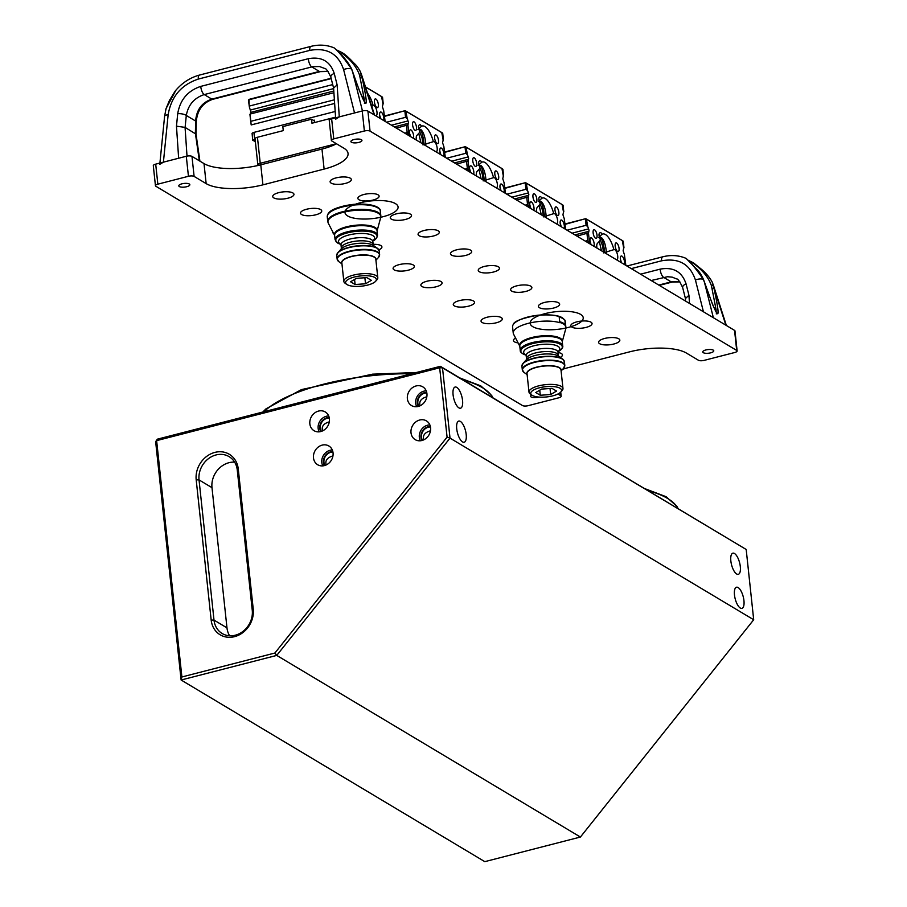 <?xml version="1.0" encoding="UTF-8"?>
<svg xmlns="http://www.w3.org/2000/svg" width="907" height="907" viewBox="0 0 907 907"><rect width="100%" height="100%" fill="white"/><g stroke="black" fill="none" stroke-linecap="round" stroke-linejoin="round"><path stroke-width="1.36" d="M336.644 49.976L341.599 52.368L337.461 50.86M360.226 71.336L362.131 77.707C369.863 113.636 366.7 111.754 352.676 72.05L351.553 69.034A6.406 2.982 165.9 0 0 343.617 69.612C338.232 53.683 326.939 47.277 309.729 50.395L198.293 79.079C181.264 84.782 171.208 96.675 168.146 114.77L163.407 162.16L159.791 164.348M343.617 69.612L354.535 112.956L339.286 116.878L335.703 119.202M196.025 134.168L185.062 127.388L176.468 126.175L178.645 158.237L163.407 162.16M333.583 88.013L330.84 77.152C327.96 71.029 325.885 68.127 324.615 68.433L319.491 66.54L312.768 66.676L204.234 94.577C194.2 97.933 188.225 104.883 186.298 115.461L185.107 127.422M328.062 71.46L320.33 71.63L212.782 99.316C202.851 102.684 197.352 110.11 196.275 121.583A6.406 1.19 -178.9 0 0 195.629 121.039C196.479 109.826 201.876 102.525 211.83 99.124L319.377 71.438L327.971 71.347M364.376 99.838L359.614 75.258C356.734 67.061 350.714 59.624 341.565 52.957M176.468 126.175L177.715 113.692A6.406 2.143 5.7 0 1 186.298 115.461L195.629 121.039L195.39 133.567M177.715 113.692C180.051 99.849 187.738 90.757 200.764 86.392L308.323 58.706C321.475 56.325 330.114 61.223 334.23 73.399A6.406 2.982 165.9 0 0 330.828 77.095M334.23 73.399L337.109 84.827L333.606 88.126M359.614 75.258L361.485 74.975A6.406 2.041 -17.8 0 1 361.757 75.338L374.546 115.064M175.935 90.178L166.072 108.557L164.598 116.311A6.406 2.143 5.7 0 1 168.146 114.77M166.072 108.557L165.754 109.792M351.655 69.283L351.553 69.034C344.422 58.604 338.617 51.563 334.15 47.912L334.264 47.946C326.939 44.851 319.173 44.318 310.954 46.37A6.406 2.438 75.6 0 0 309.729 50.395M352.721 72.265L362.46 110.926M360.283 78.047L362.131 77.707L374.058 114.781M559.8 322.688L559.143 316.532L559.8 322.688A26.484 8.798 173.9 0 0 530.153 322.915A26.484 8.798 173.9 0 0 513.237 333.084A26.484 8.798 173.9 0 0 513.577 334.184L519.79 346.202A21.485 7.131 173.9 0 1 534.665 336.882A21.485 7.131 173.9 0 1 560.186 338.198A21.485 7.131 173.9 0 1 562.261 341.656L565.798 328.606A26.484 8.798 173.9 0 0 565.9 327.461L565.242 321.305A26.484 8.798 173.9 0 0 564.936 320.262M559.143 316.532A26.484 8.798 173.9 0 0 532.863 316.09A26.484 8.798 173.9 0 0 513.271 324.513A26.484 8.798 173.9 0 0 512.58 326.928L513.237 333.084M559.404 317.076A26.688 8.866 -6.1 0 1 562.873 318.561A26.688 8.866 -6.1 0 1 564.959 320.398L565.356 326.01A26.484 8.798 173.9 0 1 565.9 327.461M626.941 266.023L662.779 256.794C670.999 254.754 678.765 255.275 686.089 258.382L685.975 258.336C690.488 262.044 696.293 269.084 703.379 279.458L704.501 282.474C718.525 322.178 721.689 324.06 713.956 288.143L712.244 282.19C710.056 277.984 706.644 273.846 702.007 269.742L693.424 262.792L688.47 260.411M651.181 280.524L667.518 276.726L672.223 277.157L676.441 278.868C677.733 278.585 679.808 281.487 682.665 287.576L685.409 298.448M679.797 281.771L671.203 281.873L658.777 285.07M689.286 261.295L693.39 263.381C702.517 270.025 708.537 277.463 711.439 285.682L716.201 310.273M689.49 303.437L688.935 295.263L685.431 298.55M688.935 295.263L686.055 283.834A6.406 2.982 165.9 0 0 682.654 287.53M703.481 279.719L703.379 279.458A6.406 2.982 165.9 0 0 695.442 280.036L703.435 311.77M711.439 285.682L713.31 285.399A6.406 2.041 -17.8 0 1 713.582 285.762L712.244 282.19M688.458 260.388L693.39 263.381M712.108 288.471L713.956 288.143L725.883 325.205M704.546 282.689L713.367 317.711M616.851 259.992L617.168 259.64A5.34 2.029 75.6 0 0 617.452 254.561A5.34 2.029 75.6 0 0 614.867 249.742A5.34 2.029 75.6 0 0 614.073 249.572A5.34 2.029 75.6 0 0 613.903 249.64L603.495 252.883M616.669 243.031A4.49 1.712 -104.4 0 1 618.948 247.611A4.49 1.712 -104.4 0 1 618.234 251.579A4.49 1.712 -104.4 0 1 617.565 251.443A4.49 1.712 -104.4 0 1 615.286 246.863A4.49 1.712 -104.4 0 1 616 242.895A4.49 1.712 -104.4 0 1 616.669 243.031M594.629 229.856A4.49 1.712 -104.4 0 1 596.908 234.437A4.49 1.712 -104.4 0 1 596.194 238.405A4.49 1.712 -104.4 0 1 595.525 238.269A4.49 1.712 -104.4 0 1 593.246 233.689A4.49 1.712 -104.4 0 1 593.96 229.72A4.49 1.712 -104.4 0 1 594.629 229.856M621.148 262.554A4.807 1.825 -104.4 0 1 621.25 255.989A4.807 1.825 -104.4 0 1 621.964 256.137A4.807 1.825 -104.4 0 1 624.129 259.856A4.807 1.825 -104.4 0 1 624.356 264.481M621.272 262.633A4.807 1.825 75.6 0 0 620.343 259.221M590.786 244.391A4.807 1.825 -104.4 0 1 590.876 237.827A4.807 1.825 -104.4 0 1 591.602 237.974A4.807 1.825 -104.4 0 1 593.756 241.693A4.807 1.825 -104.4 0 1 593.994 246.319M590.899 244.471A4.807 1.825 75.6 0 0 589.981 241.058M601.466 250.785L599.3 241.364M598.45 237.589L599.618 236.976L601.602 237.725C604.221 240.366 605.808 245.275 606.352 252.441M599.516 236.999L599.618 236.976C601.885 237.589 603.574 242.759 604.697 252.486M599.3 236.806L601.931 234.346A18.151 6.905 -104.4 0 1 605.445 234.539A18.151 6.905 -104.4 0 1 613.903 249.64M601.931 234.346A3.209 1.224 75.6 0 0 600.751 232.623A3.209 1.224 75.6 0 0 600.275 232.532A3.209 1.224 75.6 0 0 600.015 232.691L599.38 233.394A3.209 1.224 75.6 0 0 599.482 237.373L600.468 240.094L597.362 243.484A5.34 2.029 75.6 0 0 596.976 248.099M565.084 223.972L585.344 218.757A2.778 0.918 -6.1 0 1 586.387 219.04L622.304 240.525A2.778 0.918 -6.1 0 1 622.372 240.57A2.778 0.918 -6.1 0 1 622.429 240.604M623.2 241.704A3.413 1.134 173.9 0 0 623.279 241.398A3.413 1.134 173.9 0 0 623.018 241.024A3.413 1.134 173.9 0 0 622.95 240.979L587.022 219.494A3.413 1.134 173.9 0 0 585.423 219.109L586.092 225.31L567.056 230.208M585.344 218.757L565.129 224.335M586.092 225.31L587.793 226.739A4.49 1.712 -104.4 0 1 588.53 228.927A1.497 0.567 -104.4 0 1 588.79 231.33A4.49 1.712 -104.4 0 1 588.45 232.884L586.965 233.541L587.713 240.536L588.926 243.28M625.841 265.366L624.379 254.368A4.49 1.712 -104.4 0 1 623.642 252.18A1.497 0.567 -104.4 0 1 623.381 249.776A4.49 1.712 -104.4 0 1 623.721 248.223L622.304 240.525M589.607 243.7L588.45 232.884L576.943 236.126M588.53 228.927L572.022 233.178M587.713 240.536L585.355 241.149M588.79 231.33L574.902 234.902M496.492 187.998L496.809 187.658A5.34 2.029 75.6 0 0 497.093 182.568A5.34 2.029 75.6 0 0 494.508 177.749A5.34 2.029 75.6 0 0 493.714 177.591A5.34 2.029 75.6 0 0 493.544 177.659L483.136 180.89M496.299 171.049A4.49 1.712 -104.4 0 1 498.578 175.629A4.49 1.712 -104.4 0 1 497.875 179.597A4.49 1.712 -104.4 0 1 497.206 179.461A4.49 1.712 -104.4 0 1 494.927 174.881A4.49 1.712 -104.4 0 1 495.63 170.913A4.49 1.712 -104.4 0 1 496.299 171.049M474.27 157.863A4.49 1.712 -104.4 0 1 476.549 162.444A4.49 1.712 -104.4 0 1 475.835 166.412A4.49 1.712 -104.4 0 1 475.166 166.276A4.49 1.712 -104.4 0 1 472.887 161.695A4.49 1.712 -104.4 0 1 473.601 157.727A4.49 1.712 -104.4 0 1 474.27 157.863M500.789 190.572A4.807 1.825 -104.4 0 1 500.891 184.008A4.807 1.825 -104.4 0 1 501.605 184.155A4.807 1.825 -104.4 0 1 503.77 187.862A4.807 1.825 -104.4 0 1 503.997 192.488M500.902 190.64A4.807 1.825 75.6 0 0 499.984 187.227M470.416 172.409A4.807 1.825 -104.4 0 1 470.518 165.845A4.807 1.825 -104.4 0 1 471.232 165.992A4.807 1.825 -104.4 0 1 473.397 169.7A4.807 1.825 -104.4 0 1 473.635 174.325M470.54 172.477A4.807 1.825 75.6 0 0 469.622 169.065M481.107 178.792L478.941 169.382M478.091 165.596L479.259 164.983L481.243 165.732C483.862 168.385 485.438 173.294 485.993 180.459M479.157 165.006L479.259 164.983C481.526 165.596 483.216 170.765 484.338 180.493M478.941 164.825L481.572 162.353A18.151 6.905 -104.4 0 1 485.086 162.557A18.151 6.905 -104.4 0 1 493.544 177.659M481.572 162.353A3.209 1.224 75.6 0 0 480.393 160.641A3.209 1.224 75.6 0 0 479.916 160.539A3.209 1.224 75.6 0 0 479.644 160.709L479.009 161.401A3.209 1.224 75.6 0 0 479.123 165.38L480.098 168.101L476.991 171.502A5.34 2.029 75.6 0 0 476.617 176.117M444.725 151.979L464.985 146.764A2.778 0.918 -6.1 0 1 466.028 147.047L501.945 168.532A2.778 0.918 -6.1 0 1 502.013 168.577A2.778 0.918 -6.1 0 1 502.07 168.623M502.841 169.711A3.413 1.134 173.9 0 0 502.92 169.416A3.413 1.134 173.9 0 0 502.659 169.042A3.413 1.134 173.9 0 0 502.58 168.985L466.663 147.501A3.413 1.134 173.9 0 0 465.064 147.127L465.722 153.328L446.697 158.215M464.985 146.764L444.759 152.353M465.722 153.328L467.434 154.746A4.49 1.712 -104.4 0 1 468.171 156.934A1.497 0.567 -104.4 0 1 468.431 159.337A4.49 1.712 -104.4 0 1 468.091 160.89L466.606 161.548L467.354 168.555L468.556 171.298M505.482 193.384L504.02 182.375A4.49 1.712 -104.4 0 1 503.283 180.187A1.497 0.567 -104.4 0 1 503.022 177.783A4.49 1.712 -104.4 0 1 503.362 176.23L501.945 168.532M469.248 171.706L468.091 160.89L456.584 164.133M468.171 156.934L451.663 161.185M467.354 168.555L464.996 169.167M468.431 159.337L454.543 162.909M181.888 676.973L274.9 653.029L447.083 437.129L439.668 367.777L156.628 440.632L181.888 676.973L181.117 680.012L484.792 861.65L580.412 837.036L276.737 655.41L181.117 680.012L155.641 441.675L157.342 439.181L440.383 366.326L746.189 549.472L442.503 367.845L450.019 438.126L753.694 619.753L746.189 549.472M418.252 406.449A10.918 9.421 120.9 0 1 411.993 405.826A10.918 9.421 120.9 0 1 409.068 391.37A10.918 9.421 120.9 0 1 423.195 387.108A10.918 9.421 120.9 0 1 426.63 397.731A10.918 9.421 120.9 0 1 418.252 406.449M238.269 469.01L253.246 609.209A23.491 20.271 120.9 0 1 234.562 636.657A23.491 20.271 120.9 0 1 211.172 620.037L196.195 479.837A23.491 20.271 120.9 0 1 214.868 452.4A23.491 20.271 120.9 0 1 238.269 469.01L237.271 470.053A21.36 18.435 -59.1 0 0 229.12 456.652A21.36 18.435 -59.1 0 0 208.293 458.783A21.36 18.435 -59.1 0 0 199.03 479.905L214.007 620.105A21.36 18.435 -59.1 0 0 222.17 633.505A21.36 18.435 -59.1 0 0 242.997 631.374A21.36 18.435 -59.1 0 0 252.259 610.252L237.271 470.053M322.166 445.122A10.918 9.421 -59.1 0 0 313.663 454.407A10.918 9.421 -59.1 0 0 318.108 464.985A10.918 9.421 -59.1 0 0 331.361 460.2A10.918 9.421 -59.1 0 0 329.298 446.267A10.918 9.421 -59.1 0 0 322.166 445.122M318.527 411.075A10.918 9.421 -59.1 0 0 310.024 420.36A10.918 9.421 -59.1 0 0 314.468 430.938A10.918 9.421 -59.1 0 0 327.722 426.154A10.918 9.421 -59.1 0 0 325.658 412.209A10.918 9.421 -59.1 0 0 318.527 411.075M421.891 440.507A10.918 9.421 120.9 0 1 415.633 439.884A10.918 9.421 120.9 0 1 412.708 425.417A10.918 9.421 120.9 0 1 426.834 421.154A10.918 9.421 120.9 0 1 430.269 431.777A10.918 9.421 120.9 0 1 421.891 440.507M740.316 608.041A10.918 4.161 75.6 0 0 741.892 608.393A10.918 4.161 75.6 0 0 743.241 596.761A10.918 4.161 75.6 0 0 736.439 587.237A10.918 4.161 75.6 0 0 734.772 596.953A10.918 4.161 75.6 0 0 740.316 608.041M458.919 407.867A10.918 4.161 -104.4 0 1 453.375 396.778A10.918 4.161 -104.4 0 1 455.042 387.062A10.918 4.161 -104.4 0 1 461.844 396.586A10.918 4.161 -104.4 0 1 460.495 408.218A10.918 4.161 -104.4 0 1 458.919 407.867M736.677 573.995A10.918 4.161 75.6 0 0 738.253 574.346A10.918 4.161 75.6 0 0 739.602 562.714A10.918 4.161 75.6 0 0 732.799 553.191A10.918 4.161 75.6 0 0 731.133 562.907A10.918 4.161 75.6 0 0 736.677 573.995M462.559 441.913A10.918 4.161 -104.4 0 1 457.015 430.825A10.918 4.161 -104.4 0 1 458.681 421.109A10.918 4.161 -104.4 0 1 465.484 430.632A10.918 4.161 -104.4 0 1 464.135 442.265A10.918 4.161 -104.4 0 1 462.559 441.913M332.937 452.105A8.537 7.369 -59.1 0 0 330.738 452.332A8.537 7.369 -59.1 0 0 324.978 465.427M326.169 464.951C325.012 460.745 327.053 457.797 332.279 456.108L332.937 455.949M324.423 465.597A9.115 7.868 120.9 0 1 324.842 456.312A9.115 7.868 120.9 0 1 332.824 451.539M332.325 450.019A10.362 8.934 -59.1 0 0 330.023 450.314A10.362 8.934 -59.1 0 0 322.847 465.869M328.685 415.973A10.362 8.934 -59.1 0 0 326.384 416.268A10.362 8.934 -59.1 0 0 319.207 431.823M320.783 431.539A9.115 7.868 120.9 0 1 321.203 422.254A9.115 7.868 120.9 0 1 329.184 417.492M329.298 418.059A8.537 7.369 -59.1 0 0 327.098 418.286A8.537 7.369 -59.1 0 0 321.339 431.381M322.529 430.904C321.373 426.698 323.414 423.739 328.64 422.061L329.298 421.902M229.618 635.773A21.36 18.435 120.9 0 1 226.977 627.859L211.989 487.66A21.36 18.435 120.9 0 1 234.63 462.139M447.083 437.129L450.019 438.126L276.737 655.41L274.9 653.029M442.503 367.845L440.383 366.326L439.668 367.777L442.503 367.845M155.641 441.675L157.342 439.181M580.412 837.036L753.694 619.753M426.834 396.801L426.165 396.949C420.95 398.638 418.909 401.586 420.066 405.803M416.744 406.721A10.362 8.934 120.9 0 1 423.92 391.155A10.362 8.934 120.9 0 1 426.222 390.872M418.864 406.279A8.537 7.369 120.9 0 1 419.17 397.413A8.537 7.369 120.9 0 1 426.834 392.958M426.721 392.391A9.115 7.868 -59.1 0 0 424.578 392.64A9.115 7.868 -59.1 0 0 418.32 406.438M430.474 430.848L429.805 430.995C424.589 432.684 422.549 435.632 423.705 439.85M420.383 440.768A10.362 8.934 120.9 0 1 427.56 425.202A10.362 8.934 120.9 0 1 429.861 424.918M422.503 440.326A8.537 7.369 120.9 0 1 422.809 431.46A8.537 7.369 120.9 0 1 430.474 427.004M430.36 426.437A9.115 7.868 -59.1 0 0 428.217 426.687A9.115 7.868 -59.1 0 0 421.959 440.485M347.109 284.628A15.487 5.147 173.9 0 0 361.95 286.124A15.487 5.147 173.9 0 0 375.577 281.317A15.487 5.147 173.9 0 0 360.43 275.943A15.487 5.147 173.9 0 0 346.757 284.401A15.487 5.147 173.9 0 0 347.109 284.628M371.371 280.331L366.825 277.61L356.428 278.347L350.567 281.794L355.113 284.515L365.521 283.778L371.371 280.331M377.8 277.746L375.815 259.221A17.086 5.68 173.9 0 0 358.231 255.389A17.086 5.68 173.9 0 0 341.848 262.849L343.821 281.374A17.086 5.68 -6.1 0 1 360.204 273.914A17.086 5.68 -6.1 0 1 377.8 277.746A17.086 5.68 -6.1 0 1 376.927 279.844L375.577 281.317M345.51 283.494A17.086 5.68 -6.1 0 1 345.125 283.245A17.086 5.68 -6.1 0 1 343.821 281.374M364.875 277.746L365.521 283.778M354.569 279.435L355.113 284.515M436.312 152.002L436.63 151.662A5.34 2.029 75.6 0 0 436.913 146.583A5.34 2.029 75.6 0 0 434.328 141.753A5.34 2.029 75.6 0 0 433.535 141.594A5.34 2.029 75.6 0 0 433.365 141.662L422.945 144.893M436.12 135.052A4.49 1.712 -104.4 0 1 438.398 139.633A4.49 1.712 -104.4 0 1 437.696 143.601A4.49 1.712 -104.4 0 1 437.027 143.465A4.49 1.712 -104.4 0 1 434.748 138.884A4.49 1.712 -104.4 0 1 435.451 134.916A4.49 1.712 -104.4 0 1 436.12 135.052M414.091 121.867A4.49 1.712 -104.4 0 1 416.37 126.447A4.49 1.712 -104.4 0 1 415.655 130.415A4.49 1.712 -104.4 0 1 414.987 130.279A4.49 1.712 -104.4 0 1 412.708 125.699A4.49 1.712 -104.4 0 1 413.422 121.731A4.49 1.712 -104.4 0 1 414.091 121.867M440.609 154.575A4.807 1.825 -104.4 0 1 440.711 148.011A4.807 1.825 -104.4 0 1 441.426 148.158A4.807 1.825 -104.4 0 1 443.591 151.877A4.807 1.825 -104.4 0 1 443.818 156.492M440.723 154.644A4.807 1.825 75.6 0 0 439.804 151.231M410.236 136.413A4.807 1.825 -104.4 0 1 410.338 129.848A4.807 1.825 -104.4 0 1 411.052 129.996A4.807 1.825 -104.4 0 1 413.218 133.714A4.807 1.825 -104.4 0 1 413.445 138.329M410.361 136.481A4.807 1.825 75.6 0 0 409.431 133.068M420.927 142.807L418.751 133.386M417.912 129.61L419.079 128.987L421.063 129.735C423.682 132.388 425.258 137.297 425.814 144.462M418.966 129.009L419.079 128.987C421.347 129.599 423.036 134.769 424.159 144.508M418.762 128.828L421.392 126.356A18.151 6.905 -104.4 0 1 424.907 126.561A18.151 6.905 -104.4 0 1 433.365 141.662M421.392 126.356A3.209 1.224 75.6 0 0 420.213 124.644A3.209 1.224 75.6 0 0 419.726 124.542A3.209 1.224 75.6 0 0 419.465 124.713L418.83 125.404A3.209 1.224 75.6 0 0 418.943 129.384L419.918 132.105L416.812 135.506A5.34 2.029 75.6 0 0 416.438 140.12M384.545 115.983L404.805 110.767A2.778 0.918 -6.1 0 1 405.837 111.062L441.766 132.547A2.778 0.918 -6.1 0 1 441.834 132.581A2.778 0.918 -6.1 0 1 441.89 132.626M442.661 133.726A3.413 1.134 173.9 0 0 442.741 133.42A3.413 1.134 173.9 0 0 442.48 133.046A3.413 1.134 173.9 0 0 442.401 133L406.483 111.504A3.413 1.134 173.9 0 0 404.885 111.13L405.542 117.332L386.518 122.23M404.805 110.767L384.579 116.357M405.542 117.332L407.254 118.749A4.49 1.712 -104.4 0 1 407.991 120.937A1.497 0.567 -104.4 0 1 408.241 123.341A4.49 1.712 -104.4 0 1 407.912 124.894L406.427 125.563L407.175 132.558L408.377 135.302M445.303 157.387L443.829 146.378A4.49 1.712 -104.4 0 1 443.104 144.19A1.497 0.567 -104.4 0 1 442.843 141.787A4.49 1.712 -104.4 0 1 443.183 140.245L441.766 132.547M409.068 135.71L407.912 124.894L396.404 128.136M407.991 120.937L391.484 125.189M407.175 132.558L404.817 133.17M408.241 123.341L394.364 126.923M376.133 116.017L376.45 115.665A5.34 2.029 75.6 0 0 376.722 110.586A5.34 2.029 75.6 0 0 374.149 105.768A5.34 2.029 75.6 0 0 373.355 105.597A5.34 2.029 75.6 0 0 373.185 105.666L371.462 106.244M375.94 99.056A4.49 1.712 -104.4 0 1 378.219 103.636A4.49 1.712 -104.4 0 1 377.505 107.604A4.49 1.712 -104.4 0 1 376.847 107.468A4.49 1.712 -104.4 0 1 374.568 102.888A4.49 1.712 -104.4 0 1 375.271 98.92A4.49 1.712 -104.4 0 1 375.94 99.056M380.43 118.579A4.807 1.825 -104.4 0 1 380.532 112.014A4.807 1.825 -104.4 0 1 381.246 112.162A4.807 1.825 -104.4 0 1 383.4 115.881A4.807 1.825 -104.4 0 1 383.638 120.506M380.543 118.658A4.807 1.825 75.6 0 0 379.625 115.246M367.494 93.16A18.151 6.905 -104.4 0 1 373.185 105.666M365.487 86.913L381.586 96.55A2.778 0.918 -6.1 0 1 381.643 96.584A2.778 0.918 -6.1 0 1 381.7 96.63M332.71 84.589L249.176 106.096L249.017 99.385L331.123 78.251M331.214 78.603L248.507 99.895A3.413 1.134 173.9 0 0 248.427 100.201L249.538 107.865A4.49 1.712 75.6 0 1 250.275 110.053A1.497 0.567 75.6 0 1 250.536 112.457A4.49 1.712 75.6 0 1 250.196 114.01L333.901 92.741M382.482 97.729A3.413 1.134 173.9 0 0 382.561 97.423A3.413 1.134 173.9 0 0 382.3 97.049A3.413 1.134 173.9 0 0 382.221 97.004L365.51 87.004M385.124 121.391L383.65 110.382A4.49 1.712 -104.4 0 1 382.924 108.194A1.497 0.567 -104.4 0 1 382.663 105.79A4.49 1.712 -104.4 0 1 382.992 104.248L381.586 96.55M253.019 140.381L255.286 140.948M255.094 138.578L252.962 140.46M335.171 111.482L253.915 132.399A3.413 1.134 173.9 0 0 252.089 133.34L252.702 140.222M334.626 103.455L251.182 124.928L250.06 114.327M249.947 114.407L250.785 122.23L250.797 121.323L334.377 99.815M255.4 142.002L254.13 141.243M333.617 88.603L250.275 110.053M313.437 120.37L314.31 120.143L314.57 122.558M333.787 91.029L250.536 112.457M532.273 395.384A15.487 5.147 -6.1 0 1 531.933 395.146A15.487 5.147 -6.1 0 1 545.595 386.699A15.487 5.147 -6.1 0 1 560.741 392.073A15.487 5.147 -6.1 0 1 547.114 396.881A15.487 5.147 -6.1 0 1 532.273 395.384M552 388.355L556.547 391.076L550.685 394.522L540.289 395.259L535.742 392.538L541.604 389.092L552 388.355M528.996 392.119L527.012 373.593A17.086 5.68 -6.1 0 1 543.395 366.145A17.086 5.68 -6.1 0 1 560.991 369.965L562.975 388.491A17.086 5.68 173.9 0 0 545.379 384.67A17.086 5.68 173.9 0 0 528.996 392.119A17.086 5.68 173.9 0 0 530.3 393.989L531.933 395.146M560.741 392.073L562.091 390.6A17.086 5.68 173.9 0 0 562.975 388.491M550.039 388.502L550.685 394.522M539.744 390.191L540.289 395.259M335.567 117.162L311.951 123.227L311.532 119.225L282.837 126.606L283.267 130.619L257.452 137.263A4.274 1.417 173.9 0 0 255.06 138.828L257.837 164.859A4.274 1.417 -6.1 0 1 260.23 163.294L336.372 143.703M396.268 213.882A10.68 3.549 173.9 0 0 390.282 217.793A10.68 3.549 173.9 0 0 401.279 220.186A10.68 3.549 173.9 0 0 411.517 215.515A10.68 3.549 173.9 0 0 396.268 213.882M399.08 264.651A10.68 3.549 -6.1 0 1 414.318 266.284A10.68 3.549 -6.1 0 1 404.08 270.944A10.68 3.549 -6.1 0 1 393.094 268.551A10.68 3.549 -6.1 0 1 399.08 264.651M278.721 192.658A10.68 3.549 -6.1 0 1 293.959 194.291A10.68 3.549 -6.1 0 1 283.721 198.95A10.68 3.549 -6.1 0 1 272.724 196.558A10.68 3.549 -6.1 0 1 278.721 192.658M436.108 286.793A10.68 3.549 173.9 0 0 442.094 282.893A10.68 3.549 173.9 0 0 431.108 280.501A10.68 3.549 173.9 0 0 420.859 285.161A10.68 3.549 173.9 0 0 436.108 286.793M576.807 321.872A10.68 3.549 173.9 0 0 570.82 325.772A10.68 3.549 173.9 0 0 581.818 328.164A10.68 3.549 173.9 0 0 592.056 323.504A10.68 3.549 173.9 0 0 576.807 321.872M373.117 200.039A10.68 3.549 -6.1 0 1 357.88 198.406A10.68 3.549 -6.1 0 1 368.117 193.747A10.68 3.549 -6.1 0 1 379.115 196.139A10.68 3.549 -6.1 0 1 373.117 200.039M333.731 233.734A10.68 3.549 -6.1 0 1 332.903 232.555A10.68 3.549 -6.1 0 1 332.926 232.181M496.288 322.79A10.68 3.549 173.9 0 0 502.274 318.89A10.68 3.549 173.9 0 0 491.288 316.498A10.68 3.549 173.9 0 0 481.05 321.157A10.68 3.549 173.9 0 0 496.288 322.79M516.627 285.875A10.68 3.549 173.9 0 0 510.641 289.775A10.68 3.549 173.9 0 0 521.638 292.167A10.68 3.549 173.9 0 0 531.876 287.508A10.68 3.549 173.9 0 0 516.627 285.875M518.09 342.914A10.68 3.549 -6.1 0 1 513.453 340.533A10.68 3.549 -6.1 0 1 515.584 338.062M562.68 369.262A42.708 14.183 -6.1 0 1 568.451 367.584L629.651 351.837A42.708 14.183 -6.1 0 1 686.406 353.061L698.447 360.26A4.274 1.417 173.9 0 0 704.127 360.385L734.727 352.506A4.274 1.417 173.9 0 0 737.119 350.941A4.274 1.417 173.9 0 0 736.699 350.419L370.056 131.13L367.913 111.096A4.274 1.417 173.9 0 0 362.233 110.971L364.376 131.005A4.274 1.417 -6.1 0 1 370.056 131.13M560.73 392.085L561.172 396.234A4.274 1.417 173.9 0 1 558.78 397.799L528.18 405.667A4.274 1.417 173.9 0 1 522.5 405.554L155.868 186.264A4.274 1.417 -6.1 0 1 155.448 185.731A4.274 1.417 -6.1 0 1 157.841 184.166L188.441 176.287A4.274 1.417 -6.1 0 1 194.109 176.411L206.15 183.611A42.708 14.183 173.9 0 0 262.917 184.847L324.116 169.087A42.708 14.183 173.9 0 0 348.061 153.476A42.708 14.183 173.9 0 0 343.844 148.17L331.803 140.97A4.274 1.417 -6.1 0 1 331.384 140.438A4.274 1.417 -6.1 0 1 333.776 138.884L364.376 131.005M561.172 396.234A4.274 1.417 173.9 0 0 560.753 395.701L557.93 394.012M179.337 186.559A5.555 1.848 -6.1 0 1 178.792 185.867A5.555 1.848 -6.1 0 1 182.976 183.599A5.555 1.848 -6.1 0 1 189.28 183.996A5.555 1.848 -6.1 0 1 189.835 184.688A5.555 1.848 -6.1 0 1 185.64 186.944A5.555 1.848 -6.1 0 1 179.337 186.559M351.451 142.252A5.555 1.848 -6.1 0 1 350.907 141.56A5.555 1.848 -6.1 0 1 355.091 139.304A5.555 1.848 -6.1 0 1 361.394 139.689A5.555 1.848 -6.1 0 1 361.95 140.381A5.555 1.848 -6.1 0 1 357.755 142.648A5.555 1.848 -6.1 0 1 351.451 142.252M531.729 395.01A5.555 1.848 173.9 0 0 530.618 396.291A5.555 1.848 173.9 0 0 531.162 396.983A5.555 1.848 173.9 0 0 538.86 397.062M703.276 352.676A5.555 1.848 173.9 0 0 709.58 353.072A5.555 1.848 173.9 0 0 713.775 350.805A5.555 1.848 173.9 0 0 708.061 349.569A5.555 1.848 173.9 0 0 702.732 351.995A5.555 1.848 173.9 0 0 703.276 352.676M459.259 300.636A10.68 3.549 -6.1 0 1 474.508 302.28A10.68 3.549 -6.1 0 1 464.259 306.94A10.68 3.549 -6.1 0 1 453.273 304.548A10.68 3.549 -6.1 0 1 459.259 300.636M553.667 308.029A10.68 3.549 -6.1 0 1 538.418 306.385A10.68 3.549 -6.1 0 1 548.656 301.725A10.68 3.549 -6.1 0 1 559.653 304.117A10.68 3.549 -6.1 0 1 553.667 308.029M456.448 249.879A10.68 3.549 173.9 0 0 450.462 253.779A10.68 3.549 173.9 0 0 461.459 256.171A10.68 3.549 173.9 0 0 471.697 251.511A10.68 3.549 173.9 0 0 456.448 249.879M433.308 236.035A10.68 3.549 -6.1 0 1 418.059 234.403A10.68 3.549 -6.1 0 1 428.297 229.743A10.68 3.549 -6.1 0 1 439.294 232.135A10.68 3.549 -6.1 0 1 433.308 236.035M378.865 249.822A10.68 3.549 173.9 0 0 381.915 246.897A10.68 3.549 173.9 0 0 373.151 244.346M315.749 214.812A10.68 3.549 173.9 0 0 321.736 210.9A10.68 3.549 173.9 0 0 310.738 208.508A10.68 3.549 173.9 0 0 300.5 213.179A10.68 3.549 173.9 0 0 315.749 214.812M560.254 357.392A10.68 3.549 173.9 0 0 562.465 354.886A10.68 3.549 173.9 0 0 558.054 352.54M613.846 344.014A10.68 3.549 -6.1 0 1 598.597 342.381A10.68 3.549 -6.1 0 1 608.835 337.721A10.68 3.549 -6.1 0 1 619.832 340.114A10.68 3.549 -6.1 0 1 613.846 344.014M493.487 272.032A10.68 3.549 -6.1 0 1 478.238 270.399A10.68 3.549 -6.1 0 1 488.476 265.728A10.68 3.549 -6.1 0 1 499.474 268.121A10.68 3.549 -6.1 0 1 493.487 272.032M336.089 177.885A10.68 3.549 173.9 0 0 330.103 181.797A10.68 3.549 173.9 0 0 341.089 184.189A10.68 3.549 173.9 0 0 351.338 179.529A10.68 3.549 173.9 0 0 336.089 177.885M157.841 184.166L155.698 164.144A4.274 1.417 173.9 0 0 153.306 165.698L155.448 185.731M155.698 164.144L186.298 156.265L188.441 176.287M194.109 176.411L191.978 156.389A4.274 1.417 173.9 0 0 186.298 156.265M191.978 156.389L204.007 163.589L206.15 183.611M262.917 184.847L260.774 164.813A42.708 14.183 -6.1 0 1 204.007 163.589M260.774 164.813L321.974 149.065L324.116 169.087M336.531 143.794A42.708 14.183 -6.1 0 1 321.974 149.065M333.776 138.884L331.645 118.851A4.274 1.417 173.9 0 0 329.241 120.416L331.384 140.438M331.645 118.851L362.233 110.971M736.699 350.419L734.557 330.386L367.913 111.096M734.557 330.386A4.274 1.417 -6.1 0 1 734.976 330.919L737.119 350.941M314.4 120.948L311.532 119.225M556.671 223.995L556.989 223.644A5.34 2.029 75.6 0 0 557.272 218.564A5.34 2.029 75.6 0 0 554.687 213.746A5.34 2.029 75.6 0 0 553.894 213.587A5.34 2.029 75.6 0 0 553.723 213.644L543.316 216.886M556.49 207.034A4.49 1.712 -104.4 0 1 558.769 211.626A4.49 1.712 -104.4 0 1 558.054 215.594A4.49 1.712 -104.4 0 1 557.386 215.447A4.49 1.712 -104.4 0 1 555.107 210.866A4.49 1.712 -104.4 0 1 555.821 206.898A4.49 1.712 -104.4 0 1 556.49 207.034M534.45 193.86A4.49 1.712 -104.4 0 1 536.729 198.44A4.49 1.712 -104.4 0 1 536.014 202.408A4.49 1.712 -104.4 0 1 535.345 202.272A4.49 1.712 -104.4 0 1 533.067 197.692A4.49 1.712 -104.4 0 1 533.781 193.724A4.49 1.712 -104.4 0 1 534.45 193.86M560.968 226.569A4.807 1.825 -104.4 0 1 561.07 220.004A4.807 1.825 -104.4 0 1 561.784 220.152A4.807 1.825 -104.4 0 1 563.95 223.859A4.807 1.825 -104.4 0 1 564.177 228.485M561.093 226.637A4.807 1.825 75.6 0 0 560.163 223.224M530.606 208.406A4.807 1.825 -104.4 0 1 530.697 201.842A4.807 1.825 -104.4 0 1 531.423 201.989A4.807 1.825 -104.4 0 1 533.577 205.696A4.807 1.825 -104.4 0 1 533.815 210.322M530.72 208.474A4.807 1.825 75.6 0 0 529.801 205.061M541.286 214.789L539.121 205.379M538.27 201.592L539.438 200.98L541.422 201.728C544.041 204.381 545.617 209.279 546.173 216.444M539.336 201.003L539.438 200.98C541.706 201.592 543.395 206.762 544.517 216.49M539.121 200.81L541.751 198.35A18.151 6.905 -104.4 0 1 545.266 198.542A18.151 6.905 -104.4 0 1 553.723 213.644M541.751 198.35A3.209 1.224 75.6 0 0 540.572 196.638A3.209 1.224 75.6 0 0 540.096 196.536A3.209 1.224 75.6 0 0 539.835 196.694L539.2 197.397A3.209 1.224 75.6 0 0 539.302 201.377L540.289 204.098L537.182 207.499A5.34 2.029 75.6 0 0 536.797 212.102M504.904 187.976L525.164 182.76A2.778 0.918 -6.1 0 1 526.207 183.044L562.125 204.529A2.778 0.918 -6.1 0 1 562.193 204.574A2.778 0.918 -6.1 0 1 562.249 204.619M563.02 205.708A3.413 1.134 173.9 0 0 563.1 205.413A3.413 1.134 173.9 0 0 562.839 205.039A3.413 1.134 173.9 0 0 562.759 204.982L526.842 183.497A3.413 1.134 173.9 0 0 525.244 183.112L525.913 189.314L506.877 194.211M525.164 182.76L504.95 188.339M525.913 189.314L527.613 190.742A4.49 1.712 -104.4 0 1 528.35 192.93A1.497 0.567 -104.4 0 1 528.611 195.334A4.49 1.712 -104.4 0 1 528.271 196.887L526.786 197.545L527.534 204.551L528.736 207.295M565.662 229.369L564.199 218.372A4.49 1.712 -104.4 0 1 563.462 216.183A1.497 0.567 -104.4 0 1 563.202 213.78A4.49 1.712 -104.4 0 1 563.542 212.227L562.125 204.529M529.427 207.703L528.271 196.887L516.763 200.13M528.35 192.93L511.843 197.182M527.534 204.551L525.176 205.152M528.611 195.334L514.722 198.905M568.281 327.45A26.688 8.866 173.9 0 0 571.625 311.747A26.688 8.866 173.9 0 0 530.221 322.404A26.688 8.866 173.9 0 0 568.281 327.45M383.105 216.705A26.688 8.866 173.9 0 0 386.45 200.991A26.688 8.866 173.9 0 0 345.045 211.648A26.688 8.866 173.9 0 0 383.105 216.705M337.109 84.827L339.286 116.878M185.062 127.388L187.012 156.106M199.336 160.788L195.424 133.59M200.764 86.392A6.406 2.438 75.6 0 0 204.234 94.577L211.83 99.124A6.406 2.438 -104.4 0 0 212.782 99.316M320.33 71.63A6.406 2.438 -104.4 0 1 319.377 71.438L311.781 66.903A6.406 2.438 75.6 0 1 308.323 58.706M199.495 75.054A6.406 2.438 75.6 0 0 198.293 79.079M556.626 315.885A25.623 8.514 173.9 0 0 519.858 319.82M559.857 322.45A26.564 8.821 -6.1 0 1 565.412 325.772M564.608 366.53A21.36 7.097 173.9 0 0 564.789 365.294A21.36 7.097 173.9 0 0 562.68 362.641A21.36 7.097 173.9 0 0 538.441 361.133A21.36 7.097 173.9 0 0 522.319 369.841A21.36 7.097 173.9 0 0 522.761 371.008M527.126 374.625L524.121 372.494L522.319 369.841L521.933 366.247A21.36 7.097 -6.1 0 1 538.055 357.539A21.36 7.097 -6.1 0 1 562.295 359.059A21.36 7.097 -6.1 0 1 564.403 361.712L562.601 359.047A21.201 7.041 173.9 0 0 562.113 358.741A21.201 7.041 173.9 0 0 541.796 356.689A21.201 7.041 173.9 0 0 523.135 363.265A21.201 7.041 173.9 0 0 522.115 365.011M563.961 360.544A21.201 7.041 173.9 0 0 562.601 359.047L558.587 356.213A17.267 5.737 -6.1 0 0 558.202 355.952A17.267 5.737 -6.1 0 0 541.649 354.286A17.267 5.737 -6.1 0 0 526.457 359.648L523.135 363.265L521.933 366.247M526.219 355.022L526.173 355.657A16.02 5.317 -6.1 0 1 538.259 349.127A16.02 5.317 -6.1 0 1 556.445 350.261A16.02 5.317 -6.1 0 1 558.02 352.256L558.361 355.408A16.02 5.317 173.9 0 0 541.864 351.814A16.02 5.317 173.9 0 0 526.514 358.809L526.355 359.762M524.121 372.494A21.201 7.041 -6.1 0 1 534.926 362.29A21.201 7.041 -6.1 0 1 562.578 363.038A21.201 7.041 -6.1 0 1 563.587 368.276L564.789 365.294L564.403 361.712M561.059 370.589A17.244 5.725 173.9 0 0 559.426 367.664A17.244 5.725 173.9 0 0 538.747 366.655A17.244 5.725 173.9 0 0 527.08 374.217M560.141 338.912A21.36 7.097 -6.1 0 1 562.249 341.565L562.714 345.907A21.36 7.097 173.9 0 0 560.605 343.254A21.36 7.097 173.9 0 0 536.366 341.735A21.36 7.097 173.9 0 0 520.244 350.442L519.779 346.1A21.36 7.097 -6.1 0 1 535.901 337.404A21.36 7.097 -6.1 0 1 560.141 338.912M526.037 355.113L525.618 354.988A20.816 6.916 -6.1 0 1 530.368 344.252A20.816 6.916 -6.1 0 1 560.22 344.241A20.816 6.916 -6.1 0 1 558.429 351.485C561.818 349.24 563.247 347.381 562.714 345.907M558.088 351.497A18.151 6.032 173.9 0 0 557.986 346.304A18.151 6.032 173.9 0 0 533.395 345.896A18.151 6.032 173.9 0 0 525.947 354.932M565.458 325.057A26.688 8.866 173.9 0 0 559.902 321.736M492.728 397.64A119.588 39.727 173.9 0 0 463.239 379.999M411.438 373.775A119.588 39.727 173.9 0 0 263.982 411.733M686.055 283.834C681.939 271.658 673.3 266.76 660.149 269.141L640.569 274.175M631.272 268.619L661.554 260.819C678.765 257.701 690.057 264.107 695.442 280.036M660.149 269.141A6.406 2.438 75.6 0 0 663.607 277.327L671.203 281.873A6.406 2.438 -104.4 0 0 672.155 282.066L679.887 281.884M662.745 256.806A6.406 2.438 75.6 0 0 661.554 260.819M587.793 226.739L586.387 219.04M625.535 265.184L624.379 254.368M616.545 259.799L617.168 259.64M599.901 238.518L602.656 246.16L603.438 251.965M467.434 154.746L466.028 147.047M505.176 193.191L504.02 182.375M496.186 187.817L496.809 187.658M479.531 166.525L482.297 174.167L483.08 179.983M337.585 260.252A21.36 7.097 -6.1 0 1 337.143 259.085A21.36 7.097 -6.1 0 1 357.63 249.765A21.36 7.097 -6.1 0 1 379.614 254.55L379.228 250.956A21.36 7.097 173.9 0 0 357.245 246.171A21.36 7.097 173.9 0 0 336.769 255.491L337.971 252.52A21.201 7.041 -6.1 0 1 356.621 245.933A21.201 7.041 -6.1 0 1 376.949 247.985A21.201 7.041 -6.1 0 1 377.425 248.303A21.201 7.041 -6.1 0 1 378.797 249.788M375.929 260.241L378.412 257.531L379.614 254.55A21.36 7.097 -6.1 0 1 379.432 255.785M336.95 254.255A21.201 7.041 -6.1 0 1 337.971 252.52L341.281 248.892A17.267 5.737 173.9 0 1 356.485 243.541A17.267 5.737 173.9 0 1 373.026 245.207A17.267 5.737 173.9 0 1 373.423 245.457L377.425 248.303L379.228 250.956M372.675 240.888L372.856 241.5A16.02 5.317 173.9 0 0 371.269 239.505A16.02 5.317 173.9 0 0 353.084 238.371A16.02 5.317 173.9 0 0 340.998 244.901L341.338 248.053A16.02 5.317 -6.1 0 1 353.424 241.523A16.02 5.317 -6.1 0 1 371.609 242.657A16.02 5.317 -6.1 0 1 373.185 244.652L373.537 245.559M378.412 257.531A21.201 7.041 173.9 0 0 357.675 250.173A21.201 7.041 173.9 0 0 338.957 261.749L337.143 259.085L336.769 255.491M341.905 263.461A17.244 5.725 -6.1 0 1 358.208 255.184A17.244 5.725 -6.1 0 1 375.883 259.833M377.074 230.809A21.36 7.097 173.9 0 0 355.091 226.024A21.36 7.097 173.9 0 0 334.615 235.355L335.08 239.686A21.36 7.097 -6.1 0 1 351.19 230.99A21.36 7.097 -6.1 0 1 375.43 232.498A21.36 7.097 -6.1 0 1 377.539 235.151L377.074 230.809M329.116 213.02A25.623 8.514 -6.1 0 1 352.789 204.494A25.623 8.514 -6.1 0 1 377.731 207.828A26.688 8.866 173.9 0 0 347.404 205.923A26.688 8.866 173.9 0 0 327.257 216.796L327.756 221.455A26.688 8.866 -6.1 0 1 347.903 210.571A26.688 8.866 -6.1 0 1 378.208 212.465A26.688 8.866 -6.1 0 1 380.838 215.775L380.691 217.623A26.564 8.821 173.9 0 0 378.162 213.179A26.564 8.821 173.9 0 0 346.372 211.614A26.564 8.821 173.9 0 0 328.3 223.224L334.626 235.446A21.485 7.131 -6.1 0 1 349.501 226.138A21.485 7.131 -6.1 0 1 375.01 227.442A21.485 7.131 -6.1 0 1 377.085 230.9L380.691 217.623M327.257 216.796C327.586 213.315 329.094 207.986 353.118 204.404C374.659 202.646 381.257 208.565 380.339 211.127A26.688 8.866 173.9 0 0 377.709 207.805M372.868 240.945L373.253 240.729A20.816 6.916 173.9 0 0 371.076 231.988A20.816 6.916 173.9 0 0 344.411 233.757A20.816 6.916 173.9 0 0 337.755 243.087A20.816 6.916 173.9 0 0 340.442 244.232L337.597 243.008L335.08 239.686M340.771 244.176A18.151 6.032 -6.1 0 1 340.295 243.915A18.151 6.032 -6.1 0 1 356.428 233.689A18.151 6.032 -6.1 0 1 372.924 240.74M196.195 479.837L199.03 479.905L211.989 487.66M226.977 627.859L214.007 620.105L211.172 620.037M253.246 609.209L252.259 610.252M407.254 118.749L405.837 111.062M444.986 157.194L443.829 146.378M436.006 151.82L436.63 151.662M419.351 130.54L422.118 138.181L422.9 143.986M384.806 121.209L383.65 110.382M254.595 138.703L253.915 132.399M375.815 115.824L376.45 115.665M257.452 137.263L260.23 163.294A10.68 4.059 -104.4 0 1 260.343 164.927M560.753 395.701L560.401 392.414M527.613 190.742L526.207 183.044M565.356 229.188L564.199 218.372M556.365 223.814L556.989 223.644M539.71 202.522L542.477 210.163L543.259 215.968M648.403 490.755A119.588 39.727 -6.1 0 1 677.903 508.396M333.572 87.911L335.613 117.831M196.275 121.583L196.025 134.134L199.914 161.14M336.633 49.964L341.599 52.368C344.66 53.944 348.787 57.549 353.979 63.184C356.236 65.089 358.378 67.934 360.408 71.744L361.757 75.338M164.598 116.311L159.915 163.056M175.096 91.188C181.774 83.059 189.914 77.673 199.517 75.054L310.954 46.37M175.108 91.176L169.507 100.314L166.06 108.602M364.421 103.455L365.317 103.194L359.478 90.938L351.701 69.125C346.055 57.209 333.447 47.561 334.275 47.958L334.275 47.958M513.271 324.513C513.827 321.339 521.933 318.244 537.602 315.228C550.254 314.332 558.542 315.217 562.465 317.892L564.812 319.99M558.361 355.408L558.712 356.304M526.173 355.657L526.514 358.809M561.104 370.997L563.587 368.276M557.85 351.644L558.02 352.256M525.618 354.988C521.82 353.515 520.04 351.995 520.244 350.442M492.898 397.742L491.685 395.497L480.733 385.838L459.77 377.924M416.392 372.505L372.471 374.172L301.509 389.579L266.046 408.796L262.769 412.05M659.298 285.376L672.155 282.066M685.579 301.101L685.397 298.335M713.582 285.762L726.371 325.488M686.1 258.382L694.025 266.477C696.599 269.719 698.912 269.617 703.526 279.549L712.698 304.865L717.142 313.618L716.247 313.879M622.372 240.57L623.018 241.024M623.279 241.398L623.971 247.815M502.013 168.577L502.659 169.042M502.92 169.416L503.612 175.833M341.338 248.053L341.179 249.017M372.856 241.5L373.185 244.652M341.95 263.869L338.957 261.749M380.339 211.127L380.838 215.775M341.043 244.266L340.998 244.901M377.539 235.151C376.779 238.099 375.351 239.958 373.253 240.729M327.756 221.455L328.3 223.224M346.757 284.401L345.125 283.245M441.834 132.581L442.48 133.046M442.741 133.42L443.432 139.837M381.643 96.584L382.3 97.049M382.561 97.423L383.242 103.84M257.837 164.859L257.883 165.516M562.193 204.574L562.839 205.039M563.1 205.413L563.791 211.83M644.934 488.68L666.078 496.696L676.905 506.333L678.073 508.498"/></g></svg>
